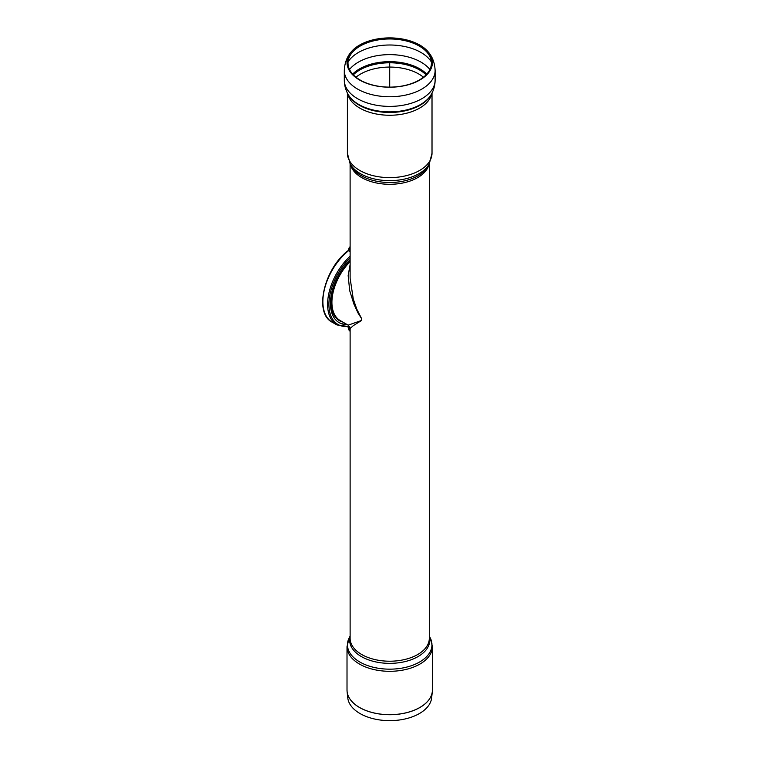 <?xml version="1.0" encoding="UTF-8"?>
<svg xmlns="http://www.w3.org/2000/svg" width="758" height="758" viewBox="0 0 758 758"><rect width="100%" height="100%" fill="white"/><g stroke="black" fill="none" stroke-linecap="round" stroke-linejoin="round"><path stroke-width="1.14" d="M359.51 45.12A42.704 24.654 180 0 1 419.904 45.12A42.704 24.654 180 0 1 428.384 52.103A42.704 24.654 180 0 1 389.707 87.208A42.704 24.654 180 0 1 351.039 52.103A42.704 24.654 180 0 1 359.51 45.12M360.221 46.02A41.709 24.076 180 0 1 419.202 46.02A41.709 24.076 180 0 1 427.484 52.833A41.709 24.076 180 0 1 389.707 87.123A41.709 24.076 180 0 1 351.939 52.833A41.709 24.076 180 0 1 360.221 46.02M347.041 690.803A42.694 24.644 0 0 0 347.098 691.599L347.77 697.881A42.012 24.256 0 0 0 360.003 713.534A42.012 24.256 0 0 0 404.582 719.077A42.012 24.256 0 0 0 431.643 697.881L432.316 691.599A42.694 24.644 0 0 0 432.382 690.803M345.771 324.263A42.306 24.427 120 0 0 346.577 324.234M350.12 328.517L353.275 325.656L361.718 320.388L348.178 325.163L350.12 328.517L350.12 638.359A39.587 22.854 180 0 0 361.718 654.524A39.587 22.854 180 0 0 417.705 654.524A39.587 22.854 180 0 0 429.303 638.359L429.303 163.794A41.444 23.924 180 0 1 389.707 180.65A41.444 23.924 180 0 1 350.111 163.775L347.401 153.192A42.306 24.427 180 0 0 389.707 177.618A42.306 24.427 180 0 0 432.013 153.192L429.312 163.775L428.024 166.182A40.098 23.147 180 0 1 389.707 182.507A40.098 23.147 180 0 1 351.39 166.182L350.111 163.775L350.12 278.252M350.12 261.586A39.605 22.863 120 0 0 331.919 302.376A39.605 22.863 120 0 0 340.124 320.511L348.178 325.163M350.12 264.57L348.159 275.561L349.703 290.665L353.891 304.053L358.041 313.035L361.718 318.834L356.8 309.16L353.275 299.059L350.12 278.262M361.718 318.834A39.605 22.863 120 0 0 361.718 320.312M361.718 318.758L361.718 320.388M350.12 251.438L348.168 250.585L349.561 247.478L348.102 250.642L349.334 247.345A45.025 25.999 -60 0 1 350.12 246.814M348.197 250.434L349.514 247.449M348.13 250.576L349.533 247.468M349.599 247.506L348.102 250.642L349.845 247.639M350.12 256.157A45.025 25.999 -60 0 0 336.922 324.926L332.194 322.207C313.585 313.111 324.092 268.626 348.168 250.585L349.864 247.658M348.225 250.547L349.931 247.695M350.063 247.771L348.244 250.538L350.063 247.771M350.12 247.866L348.263 250.528M350.12 247.961L348.32 250.519L350.12 247.913M350.12 248.046L348.348 250.519L350.12 248.008M348.358 250.51L350.12 248.084M350.12 248.245L348.386 250.51L350.12 248.207M348.462 250.519L350.12 248.283M350.12 248.434L348.49 250.528L350.12 248.397M348.5 250.528L350.12 248.472M348.547 250.547L350.12 248.51M350.12 248.671L348.585 250.557L350.12 248.633M348.595 250.566L350.12 248.776M348.642 250.585L350.12 248.814M350.12 249.003L348.017 251.002L350.12 248.851M347.173 324.585A41.917 24.199 -60 0 1 339.129 322.624A41.917 24.199 -60 0 1 350.12 259.842M346.624 324.263A41.917 24.199 -60 0 1 338.854 322.463M348.671 250.604L348.661 250.595A45.025 25.999 -60 0 0 324.272 290.02A45.025 25.999 -60 0 0 332.194 322.207M350.063 327.844L349.476 327.352M349.713 327.532L349.23 327.484M349.163 327.854L348.794 328.64L350.073 327.901M350.12 328.47L348.794 328.64M350.12 331.047A2.331 1.345 60 0 1 348.434 328.318A2.331 1.345 60 0 1 349.855 327.105M350.12 329.266L349.23 329.777L349.627 330.27M349.23 329.777L350.12 328.773M389.707 62.554L389.707 87.123M355.995 77.212A41.14 23.754 180 0 1 360.619 74.028A41.14 23.754 180 0 1 418.804 74.028A41.14 23.754 180 0 1 423.428 77.212M428.952 164.448A39.587 22.854 180 0 1 417.705 177.599A39.587 22.854 180 0 1 377.01 183.085A39.587 22.854 180 0 1 350.461 164.448M431.757 93.537A42.306 24.427 180 0 1 389.707 115.254A42.306 24.427 180 0 1 347.666 93.537M344.303 70.541A45.414 26.217 180 0 0 389.707 96.759A45.414 26.217 180 0 0 435.12 70.541L435.12 80.177A45.414 26.217 180 0 1 389.707 106.395A45.414 26.217 180 0 1 344.303 80.177L344.303 70.541C344.719 60.034 349.22 54.263 351.039 52.103M348.045 61.938A44.248 25.545 180 0 1 358.42 52.482A44.248 25.545 180 0 1 420.993 52.482A44.248 25.545 180 0 1 431.368 61.938M349.523 69.48A44.248 25.545 180 0 1 358.42 62.109A44.248 25.545 180 0 1 420.993 62.109A44.248 25.545 180 0 1 429.9 69.48M352.659 74.094A42.619 24.607 180 0 1 359.576 68.864A42.619 24.607 180 0 1 419.847 68.864A42.619 24.607 180 0 1 426.763 74.094M353.342 74.834A42.135 24.322 180 0 1 359.917 69.916A42.135 24.322 180 0 1 419.506 69.916A42.135 24.322 180 0 1 426.072 74.834M348.396 94.845A43.68 25.213 180 0 0 389.707 111.871A43.68 25.213 180 0 0 431.018 94.845L430.563 95.612A43.197 24.938 180 0 1 389.707 112.459A43.197 24.938 180 0 1 348.86 95.612L348.396 94.845C345.714 90.335 344.35 85.446 344.303 80.177M432.401 690.017A42.694 24.654 180 0 1 389.707 714.671A42.694 24.654 180 0 1 347.012 690.017L347.098 691.599A42.694 24.644 0 0 0 359.519 707.498A42.694 24.644 0 0 0 404.819 713.126A42.694 24.644 0 0 0 432.316 691.599L432.401 646.659A42.694 24.654 180 0 1 406.051 669.428A42.694 24.654 180 0 1 359.519 664.084A42.694 24.654 180 0 1 347.012 646.659L347.012 690.017M429.303 636.815A40.032 23.11 180 0 1 407.747 660.881A40.032 23.11 180 0 1 361.405 656.589A40.032 23.11 180 0 1 350.12 636.815M429.303 636.038L430.231 637.876A42.249 24.389 180 0 1 411.291 665.742A42.249 24.389 180 0 1 359.832 662.018A42.249 24.389 180 0 1 349.182 637.876L350.12 636.038M350.12 260.487A40.098 23.157 120 0 0 331.142 302.338A40.098 23.157 120 0 0 342.853 322.084M349.429 326.31A44.097 25.459 -60 0 1 328.915 303.892A44.097 25.459 -60 0 1 350.12 257.966M347.401 93.026L347.401 153.192M432.013 93.026L432.013 153.192M435.12 70.541C434.704 60.034 430.203 54.263 428.384 52.103M431.018 94.845C433.709 90.335 435.073 85.446 435.12 80.177M432.401 646.659L430.231 637.876M347.012 646.659L349.182 637.876M336.922 324.926L349.675 326.717M350.12 331.388L348.841 329.872L348.017 326.963"/></g></svg>
